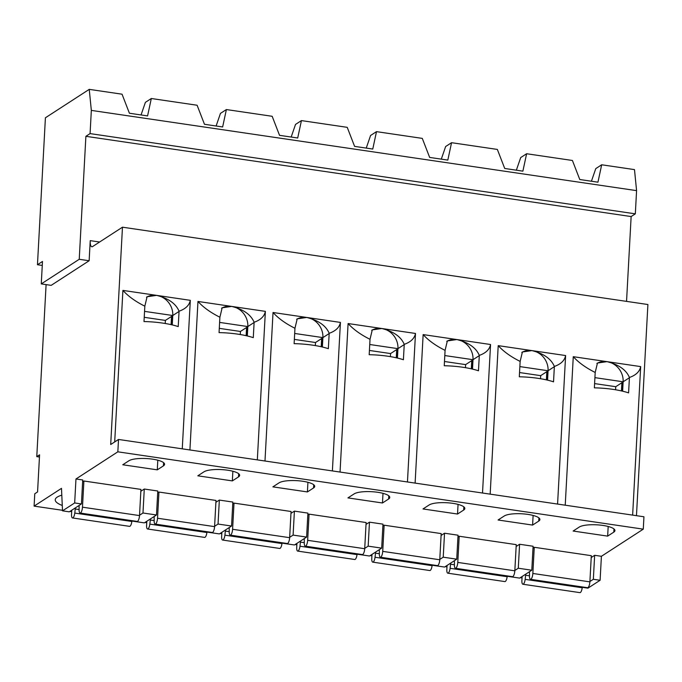 <?xml version="1.0" encoding="UTF-8"?>
<svg xmlns="http://www.w3.org/2000/svg" width="682" height="682" viewBox="0 0 682 682"><rect width="100%" height="100%" fill="white"/><g stroke="black" fill="none" stroke-linecap="round" stroke-linejoin="round"><path stroke-width="1.02" d="M42.267 265.434L37.459 264.727L42.48 261.47L41.27 283.9L51.176 285.357L89.137 260.746L90.229 240.635A8.022 2.6 -81.6 0 0 91.848 246.765A8.022 2.6 -81.6 0 0 92.599 246.56L122.47 227.191L647.9 304.522L636.468 515.677M46.095 284.616L36.777 456.625L39.573 454.817L37.561 491.935L34.773 493.751L34.1 506.121L61.491 488.363L62.514 510.835L74.67 502.949L75.975 478.977L117.841 451.825L118.515 439.455L110.697 444.519L122.47 227.191M141.055 114.951L145.402 102.343L151.319 98.506L147.576 115.914L129.41 113.238L122.044 94.193L89.24 89.368L45.413 117.781L37.459 264.727M636.579 190.636L635.326 213.841L90.075 133.604L91.337 110.399L636.579 190.636L634.49 169.613L601.686 164.78L597.943 182.188L579.777 179.519L572.411 160.475L526.623 153.74L520.707 157.576L516.359 170.185M526.623 153.74L522.881 171.148L504.723 168.471L497.349 149.426L451.561 142.691L445.644 146.528L441.305 159.136M451.561 142.691L447.818 160.1L429.66 157.423L422.286 138.386L376.498 131.643L370.582 135.479L366.243 148.096M376.498 131.643L372.764 149.051L354.597 146.383L347.223 127.338L301.435 120.595L295.519 124.431L291.18 137.048M301.435 120.595L297.702 138.003L279.535 135.334L272.169 116.29L226.381 109.555L220.457 113.391L216.117 126M151.319 98.506L197.107 105.241L204.472 124.286L222.639 126.963L226.381 109.555M601.686 164.78L595.77 168.616L591.422 181.233M91.337 110.399L89.24 89.368M635.326 213.841L631.14 216.561L85.889 136.315L90.075 133.604M89.137 260.746L79.231 259.288L85.889 136.315M631.14 216.561L626.545 301.376M118.515 439.455L643.944 516.777L643.279 529.155L601.405 556.299L600.109 580.271L587.944 588.157L582.258 587.321M34.1 506.121L62.488 510.298M69.939 511.398L71.67 511.653M144.993 522.446L146.732 522.702M220.056 533.486L221.795 533.742M295.118 544.534L296.858 544.79M370.181 555.583L371.92 555.839M445.244 566.631L446.983 566.887M520.306 577.671L522.045 577.927M36.777 456.625L39.454 457.017M75.975 478.977L82.727 479.966L81.431 503.947L69.266 511.832L62.514 510.835M117.841 451.825L643.279 529.155M591.209 557.535L594.644 555.301L601.405 556.299M215.896 502.302L219.34 500.077L232.852 502.063L231.556 526.035L219.391 533.921L206.953 532.088M290.958 513.35L294.402 511.116L307.914 513.111L306.61 537.084L294.454 544.969L282.007 543.136M366.021 524.398L369.465 522.165L382.977 524.151L381.673 548.132L369.516 556.018L357.07 554.185M441.084 535.447L444.528 533.213L458.04 535.199L456.735 559.18L444.579 567.057L432.132 565.233M516.146 546.487L519.59 544.262L533.094 546.248L531.798 570.22L519.641 578.106L507.195 576.273M613.8 532.139A18.448 4.783 -176.9 0 0 614.951 530.596A18.448 4.783 -176.9 0 0 599.921 525.063A18.448 4.783 -176.9 0 0 579.265 527.058L573.127 531.039L607.653 536.12L613.8 532.139L613.971 528.942M589.887 581.865L532.847 573.468A4.808 1.56 98.4 0 1 530.468 579.316L587.517 587.705A4.808 1.56 98.4 0 0 589.887 581.865L591.311 555.677L534.262 547.288L533 548.106M538.737 521.099A18.448 4.783 -176.9 0 0 539.888 519.556A18.448 4.783 -176.9 0 0 524.859 514.023A18.448 4.783 -176.9 0 0 504.211 516.018L498.065 519.999L532.591 525.08L538.737 521.099L538.908 517.894M514.825 570.817L457.784 562.42A4.808 1.56 98.4 0 1 455.406 568.268L512.455 576.665A4.808 1.56 98.4 0 0 514.825 570.817L516.248 544.637L459.199 536.24L457.937 537.058M463.675 510.051A18.448 4.783 -176.9 0 0 464.826 508.508A18.448 4.783 -176.9 0 0 449.796 502.975A18.448 4.783 -176.9 0 0 429.149 504.97L423.002 508.951L457.537 514.032L463.675 510.051L463.845 506.845M439.771 559.769L382.721 551.371A4.808 1.56 98.4 0 1 380.343 557.22L437.392 565.617A4.808 1.56 98.4 0 0 439.771 559.769L441.186 533.588L384.137 525.191L382.875 526.01M388.612 499.002A18.448 4.783 -176.9 0 0 389.763 497.459A18.448 4.783 -176.9 0 0 374.733 491.927A18.448 4.783 -176.9 0 0 354.086 493.921L347.939 497.903L382.474 502.984L388.612 499.002L388.783 495.797M364.708 548.72L307.659 540.323A4.808 1.56 98.4 0 1 305.28 546.171L362.33 554.568A4.808 1.56 98.4 0 0 364.708 548.72L366.123 522.54L309.074 514.143L307.812 514.961M313.55 487.954A18.448 4.783 -176.9 0 0 314.7 486.411A18.448 4.783 -176.9 0 0 299.679 480.878A18.448 4.783 -176.9 0 0 279.023 482.873L272.885 486.854L307.412 491.935L313.55 487.954L313.729 484.757M289.645 537.68L232.596 529.283A4.808 1.56 98.4 0 1 230.218 535.131L287.267 543.52A4.808 1.56 98.4 0 0 289.645 537.68L291.061 511.491L234.011 503.103L232.75 503.921M238.487 476.914A18.448 4.783 -176.9 0 0 239.646 475.371A18.448 4.783 -176.9 0 0 224.617 469.838A18.448 4.783 -176.9 0 0 203.961 471.825L197.823 475.814L232.349 480.895L238.487 476.914L238.666 473.709M214.583 526.632L157.533 518.235A4.808 1.56 98.4 0 1 155.155 524.083L212.204 532.48A4.808 1.56 98.4 0 0 214.583 526.632L215.998 500.452L158.949 492.054L157.687 492.873M163.424 465.866A18.448 4.783 -176.9 0 0 164.584 464.323A18.448 4.783 -176.9 0 0 149.554 458.79A18.448 4.783 -176.9 0 0 128.898 460.785L122.76 464.766L157.286 469.847L163.424 465.866L163.603 462.66M61.806 495.175A32.08 8.312 -176.9 0 0 57.237 497.093A32.08 8.312 -176.9 0 0 55.233 499.778A32.08 8.312 -176.9 0 0 62.267 505.456M140.842 491.262L144.277 489.028L157.789 491.014L156.493 514.987L144.328 522.872L131.89 521.039M139.52 515.583L82.471 507.186A4.808 1.56 98.4 0 1 80.101 513.034L137.142 521.432A4.808 1.56 98.4 0 0 139.52 515.583L140.935 489.403L83.895 481.006L82.624 481.824M594.644 555.301L593.349 579.282L600.109 580.271M519.59 544.262L518.286 568.234L531.798 570.22M444.528 533.213L443.223 557.185L456.735 559.18M369.465 522.165L368.161 546.146L381.673 548.132M294.402 511.116L293.107 535.097L306.61 537.084M219.34 500.077L218.044 524.049L231.556 526.035M144.277 489.028L142.981 513L156.493 514.987M74.67 502.949L81.431 503.947M593.349 579.282L589.913 581.516M518.286 568.234L514.85 570.467M443.223 557.185L439.788 559.419M368.161 546.146L364.725 548.371M293.107 535.097L289.662 537.322M218.044 524.049L214.6 526.282M142.981 513L139.537 515.234M615.582 389.772L615.752 386.703L621.89 382.721A18.448 4.783 -176.9 0 0 622.871 381.758L622.368 391.127M607.653 536.12L608.182 526.478M594.593 383.591L615.752 386.703M594.917 377.64L622.871 381.758M622.623 391.195L623.135 381.792A18.286 16.641 57 0 0 606.98 361.639A18.286 16.641 57 0 0 596.878 363.446M565.233 505.192L573.272 356.686C578.6 362.577 585.915 367.828 595.198 372.457L594.363 387.845A40.093 10.392 3.1 0 1 628.591 392.883L629.426 377.487C635.948 375.194 639.699 371.562 640.679 366.601L632.632 515.115M629.426 377.487C626.247 369.9 618.762 364.614 606.98 361.639L597.466 363.029L595.198 372.457M573.272 356.686L640.679 366.601M565.617 355.552C564.636 360.514 560.885 364.145 554.364 366.447C551.184 358.851 543.699 353.566 531.917 350.599L565.617 355.552L557.578 504.066M547.561 380.147L548.072 370.744A18.286 16.641 57 0 0 531.917 350.599L522.403 351.98L520.144 361.409C510.852 356.788 503.538 351.528 498.21 345.638L531.917 350.599A18.286 16.641 57 0 0 521.824 352.398M490.554 344.512C489.574 349.474 485.823 353.097 479.301 355.399C476.121 347.803 468.636 342.517 456.855 339.551L490.554 344.512L482.515 493.018M472.507 369.098L473.01 359.704A18.286 16.641 57 0 0 456.855 339.551L447.341 340.932L445.082 350.36C435.789 345.74 428.484 340.48 423.147 334.589L456.855 339.551A18.286 16.641 57 0 0 446.761 341.35M415.491 333.464C414.511 338.425 410.76 342.057 404.238 344.35C401.059 336.755 393.574 331.478 381.792 328.502L415.491 333.464L407.452 481.978M397.444 358.05L397.947 348.655A18.286 16.641 57 0 0 381.792 328.502L372.278 329.883L370.019 339.312C360.727 334.692 353.421 329.432 348.093 323.541L381.792 328.502A18.286 16.641 57 0 0 371.699 330.31M340.429 322.416C339.448 327.377 335.697 331.009 329.184 333.302C325.996 325.715 318.511 320.429 306.73 317.454L340.429 322.416L332.39 470.93M322.381 347.01L322.893 337.607A18.286 16.641 57 0 0 306.73 317.454L297.216 318.835L294.956 328.264C285.664 323.643 278.358 318.392 273.03 312.501L306.73 317.454A18.286 16.641 57 0 0 296.636 319.261M265.375 311.367C264.386 316.329 260.635 319.96 254.122 322.262C250.933 314.666 243.448 309.381 231.667 306.414L265.375 311.367L257.327 459.881M247.319 335.962L247.83 326.559A18.286 16.641 57 0 0 231.667 306.414L222.153 307.795L219.894 317.224C210.602 312.595 203.296 307.343 197.968 301.453L231.667 306.414A18.286 16.641 57 0 0 221.573 308.213M190.312 300.327C189.323 305.289 185.572 308.912 179.059 311.214C175.871 303.618 168.386 298.332 156.604 295.366L190.312 300.327L182.265 448.833M172.256 324.913L172.768 315.519A18.286 16.641 57 0 0 156.604 295.366L147.09 296.747L144.831 306.175C135.539 301.555 128.233 296.295 122.905 290.404L156.604 295.366A18.286 16.641 57 0 0 146.511 297.164M122.905 290.404L114.695 441.927M498.21 345.638L490.17 494.143M423.147 334.589L415.108 483.103M348.093 323.541L340.045 472.055M273.03 312.501L264.983 461.006M197.968 301.453L189.92 449.958M179.059 311.214L178.224 326.601A40.093 10.392 3.1 0 0 143.996 321.563L144.831 306.175M144.226 317.309L165.376 320.421L171.523 316.439A18.448 4.783 -176.9 0 0 172.503 315.476L171.992 324.854M144.55 311.367L172.503 315.476M157.286 469.847L157.806 460.205M165.215 323.49L165.376 320.421M254.122 322.262L253.286 337.65A40.093 10.392 3.1 0 0 219.058 332.611L219.894 317.224M219.289 328.357L240.439 331.469L246.586 327.488A18.448 4.783 -176.9 0 0 247.566 326.525L247.055 335.902M219.613 322.407L247.566 326.525M232.349 480.895L232.869 471.245M240.277 334.538L240.439 331.469M329.184 333.302L328.349 348.698A40.093 10.392 3.1 0 0 294.121 343.66L294.956 328.264M294.351 339.406L315.502 342.517L321.64 338.536A18.448 4.783 -176.9 0 0 322.629 337.573L322.117 346.942M294.675 333.455L322.629 337.573M307.412 491.935L307.932 482.293M315.34 345.586L315.502 342.517M404.238 344.35L403.412 359.738A40.093 10.392 3.1 0 0 369.184 354.708L370.019 339.312M369.414 350.454L390.564 353.566L396.702 349.585A18.448 4.783 -176.9 0 0 397.691 348.613L397.18 357.99M369.738 344.504L397.691 348.613M382.474 502.984L382.994 493.342M390.394 356.635L390.564 353.566M479.301 355.399L478.474 370.786A40.093 10.392 3.1 0 0 444.246 365.748L445.082 350.36M444.476 361.494L465.627 364.614L471.765 360.625A18.448 4.783 -176.9 0 0 472.745 359.661L472.242 369.039M444.8 355.552L472.745 359.661M457.537 514.032L458.057 504.39M465.456 367.675L465.627 364.614M554.364 366.447L553.537 381.835A40.093 10.392 3.1 0 0 519.309 376.796L520.144 361.409M519.539 372.543L540.69 375.654L546.828 371.673A18.448 4.783 -176.9 0 0 547.808 370.71L547.305 380.087M519.855 366.592L547.808 370.71M532.591 525.08L533.119 515.43M540.519 378.723L540.69 375.654M532.847 573.468L534.262 547.288M530.468 579.316A4.808 1.56 98.4 0 1 529.479 576.563L529.462 572.752A5.609 1.816 98.4 0 0 529.42 571.763M582.3 586.938L582.206 587.756L525.166 579.359L525.609 575.258A5.609 1.816 98.4 0 1 525.762 574.133M525.166 579.359A4.808 1.56 98.4 0 1 522.872 584.235A4.808 1.56 98.4 0 1 521.901 580.561L522.122 576.495M582.206 587.756A4.808 1.56 98.4 0 1 579.922 592.632L522.872 584.235M457.784 562.42L459.199 536.24M455.406 568.268A4.808 1.56 98.4 0 1 454.417 565.514L454.4 561.712A5.609 1.816 98.4 0 0 454.357 560.715M507.238 575.898L507.152 576.708L450.103 568.311L450.546 564.21A5.609 1.816 98.4 0 1 450.7 563.093M450.103 568.311A4.808 1.56 98.4 0 1 447.81 573.187A4.808 1.56 98.4 0 1 446.838 569.513L447.06 565.455M507.152 576.708A4.808 1.56 98.4 0 1 504.859 581.584L447.81 573.187M382.721 551.371L384.137 525.191M380.343 557.22A4.808 1.56 98.4 0 1 379.354 554.466L379.337 550.664A5.609 1.816 98.4 0 0 379.294 549.675M432.175 564.849L432.09 565.659L375.04 557.262L375.484 553.162A5.609 1.816 98.4 0 1 375.637 552.045M375.04 557.262A4.808 1.56 98.4 0 1 372.747 562.139A4.808 1.56 98.4 0 1 371.775 558.464L371.997 554.406M432.09 565.659A4.808 1.56 98.4 0 1 429.796 570.536L372.747 562.139M307.659 540.323L309.074 514.143M305.28 546.171A4.808 1.56 98.4 0 1 304.291 543.426L304.283 539.615A5.609 1.816 98.4 0 0 304.232 538.627M357.112 553.801L357.027 554.611L299.978 546.222L300.421 542.122A5.609 1.816 98.4 0 1 300.574 540.997M299.978 546.222A4.808 1.56 98.4 0 1 297.693 551.099A4.808 1.56 98.4 0 1 296.713 547.424L296.934 543.358M357.027 554.611A4.808 1.56 98.4 0 1 354.734 559.496L297.693 551.099M232.596 529.283L234.011 503.103M230.218 535.131A4.808 1.56 98.4 0 1 229.229 532.378L229.22 528.567A5.609 1.816 98.4 0 0 229.178 527.578M282.05 542.753L281.964 543.571L224.915 535.174L225.358 531.073A5.609 1.816 98.4 0 1 225.512 529.948M224.915 535.174A4.808 1.56 98.4 0 1 222.63 540.05A4.808 1.56 98.4 0 1 221.65 536.376L221.872 532.31M281.964 543.571A4.808 1.56 98.4 0 1 279.671 548.447L222.63 540.05M157.533 518.235L158.949 492.054M155.155 524.083A4.808 1.56 98.4 0 1 154.166 521.329L154.158 517.519A5.609 1.816 98.4 0 0 154.115 516.53M206.987 531.704L206.902 532.523L149.852 524.126L150.296 520.025A5.609 1.816 98.4 0 1 150.458 518.908M149.852 524.126A4.808 1.56 98.4 0 1 147.568 529.002A4.808 1.56 98.4 0 1 146.596 525.328L146.809 521.27M206.902 532.523A4.808 1.56 98.4 0 1 204.617 537.399L147.568 529.002M82.471 507.186L83.895 481.006M80.101 513.034A4.808 1.56 98.4 0 1 79.103 510.281L79.095 506.479A5.609 1.816 98.4 0 0 79.052 505.49M131.924 520.664L131.839 521.474L74.79 513.077L75.233 508.977A5.609 1.816 98.4 0 1 75.395 507.86M74.79 513.077A4.808 1.56 98.4 0 1 72.505 517.953A4.808 1.56 98.4 0 1 71.533 514.279L71.746 510.221M131.839 521.474A4.808 1.56 98.4 0 1 129.554 526.351L72.505 517.953M41.27 283.9L79.231 259.288M90.229 240.635L99.606 242.016M621.447 390.914L621.89 382.721M623.135 381.792L629.418 377.726M171.08 324.641L171.523 316.439M172.768 315.519L179.042 311.444M246.134 335.689L246.586 327.488M247.83 326.559L254.105 322.492M321.196 346.729L321.64 338.536M322.893 337.607L329.167 333.541M396.259 357.777L396.702 349.585M397.947 348.655L404.23 344.581M471.322 368.826L471.765 360.625M473.01 359.704L479.293 355.629M546.384 379.874L546.828 371.673M548.072 370.744L554.355 366.677M529.471 575.83L525.609 575.258M454.417 564.781L450.546 564.21M379.354 553.733L375.484 553.162M304.291 542.684L300.421 542.122M229.229 531.645L225.358 531.073M154.166 520.596L150.296 520.025M79.103 509.548L75.233 508.977"/></g></svg>
